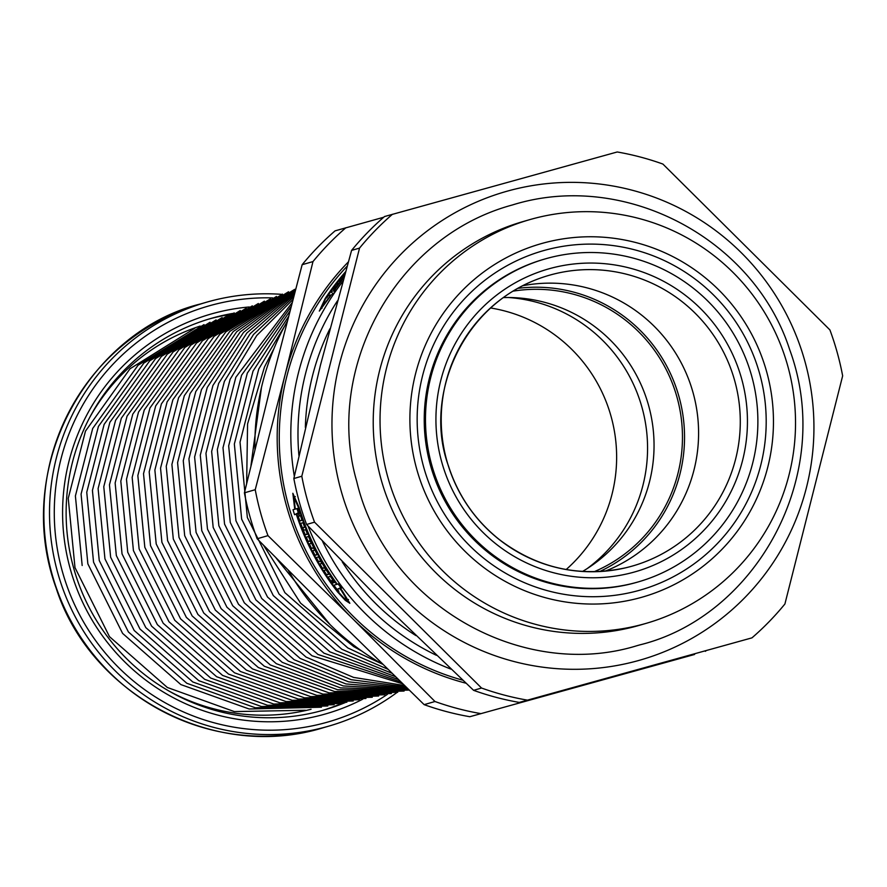 <?xml version="1.0" encoding="UTF-8"?>
<svg xmlns="http://www.w3.org/2000/svg" width="887" height="887" viewBox="0 0 887 887"><rect width="100%" height="100%" fill="white"/><g stroke="black" fill="none" stroke-linecap="round" stroke-linejoin="round"><path stroke-width="1.33" d="M544.962 258.971L543.72 259.337A168.064 166.046 73.9 0 0 430.927 466.928A168.064 166.046 73.9 0 0 637.154 582.227L638.396 581.861A168.064 166.046 73.9 0 0 751.699 376.088A168.064 166.046 73.9 0 0 544.962 258.971A168.064 166.046 73.9 0 0 432.18 466.573A168.064 166.046 73.9 0 0 638.396 581.861M759.704 373.87A176.469 174.351 -106.1 0 1 548.51 590.964A176.469 174.351 -106.1 0 1 466.828 296.413A176.469 174.351 -106.1 0 1 759.704 373.87M473.591 690.33L387.841 608.05L306.592 524.472L314.541 522.166L481.541 688.035L473.591 690.33A278.363 275.014 73.9 0 0 519.272 702.415L751.965 637.853L519.272 702.415M751.965 637.853A278.363 275.014 73.9 0 0 784.906 603.992L842.65 375.866A278.363 275.014 73.9 0 0 837.25 352.627A278.363 275.014 73.9 0 0 829.91 329.92L662.899 164.062A278.363 275.014 73.9 0 0 617.23 151.976L384.526 216.539A278.363 275.014 73.9 0 0 351.585 250.4L359.534 248.105L301.802 476.23L293.841 478.525L320.462 365.122L351.585 250.4M481.541 688.035A278.363 275.014 73.9 0 0 527.222 700.109M804.975 361.563A243.703 240.765 73.9 0 0 400.536 254.602A243.703 240.765 73.9 0 0 513.34 661.347A243.703 240.765 73.9 0 0 804.975 361.563M392.475 214.244A278.363 275.014 73.9 0 0 359.534 248.105M301.802 476.23A278.363 275.014 73.9 0 0 314.541 522.166M293.841 478.525A278.363 275.014 73.9 0 0 306.592 524.472M529.384 219.743L522.576 221.706A210.086 207.558 73.9 0 0 381.598 481.209A210.086 207.558 73.9 0 0 639.372 625.324L646.179 623.35A210.086 207.558 73.9 0 0 787.8 366.131A210.086 207.558 73.9 0 0 529.384 219.743A210.086 207.558 73.9 0 0 388.406 479.235A210.086 207.558 73.9 0 0 646.179 623.35M766.701 371.93A183.82 181.613 73.9 0 0 461.628 291.246A183.82 181.613 73.9 0 0 546.714 598.06A183.82 181.613 73.9 0 0 766.701 371.93M599.701 571.538A149.16 147.364 73.9 0 0 679.054 396.888A149.16 147.364 73.9 0 0 517.764 288.364M582.526 571.461A147.065 145.291 73.9 0 0 648.641 405.658A147.065 145.291 73.9 0 0 503.284 297.588M594.113 571.738A147.065 145.291 73.9 0 0 677.058 397.443A147.065 145.291 73.9 0 0 512.93 291.18M299.44 512.442L298.298 512.764A245.799 242.838 -106.1 0 1 297.001 508.606M340.774 587.46A245.799 242.838 -106.1 0 1 338.147 583.979M341.573 587.161L337.304 589.267A250.001 246.996 73.9 0 0 338.889 591.33L338.579 591.418A250.001 246.996 -106.1 0 1 333.889 585.209L336.705 584.4A250.001 246.996 -106.1 0 1 298.664 507.963L293.83 497.285L295.327 509.094L298.143 508.273A250.001 246.996 73.9 0 0 299.695 513.24L298.731 513.518A250.001 246.996 73.9 0 0 299.54 515.979L300.505 515.702A250.001 246.996 73.9 0 0 302.101 520.314L299.85 520.968A250.001 246.996 -106.1 0 1 298.254 516.345L299.218 516.068A250.001 246.996 -106.1 0 1 298.409 513.606L296.879 514.05A250.001 246.996 73.9 0 0 338.113 591.707L343.779 597.949L347.183 600.166L341.484 590.731A250.001 246.996 -106.1 0 1 339.799 588.547L337.304 589.267M332.37 583.125A250.001 246.996 -106.1 0 1 328.135 577.005L330.385 576.362A250.001 246.996 73.9 0 0 334.621 582.471L334.31 582.559A250.001 246.996 -106.1 0 1 332.813 580.464L332.17 580.641A250.001 246.996 73.9 0 0 333.656 582.748L333.346 582.848A250.001 246.996 -106.1 0 1 331.849 580.741L331.206 580.93A250.001 246.996 73.9 0 0 332.692 583.025L332.658 582.981M333.013 580.198L332.17 580.641M318.655 561.77A250.001 246.996 -106.1 0 1 316.293 557.557L318.544 556.903A250.001 246.996 73.9 0 0 328.955 574.222L326.704 574.865A250.001 246.996 -106.1 0 1 323.932 570.552L325.862 569.997A250.001 246.996 -106.1 0 1 324.509 567.813L322.58 568.379A250.001 246.996 -106.1 0 1 319.941 563.988L321.87 563.422A250.001 246.996 -106.1 0 1 320.584 561.216L318.655 561.77L320.673 560.717M328.7 573.822L326.704 574.865M313.776 547.789L311.559 548.499A250.001 246.996 -106.1 0 1 309.33 543.897L311.259 543.332A250.001 246.996 -106.1 0 1 310.184 541.015L308.244 541.569L310.306 540.493M314.929 550.073L314.641 550.217A250.001 246.996 -106.1 0 1 313.488 547.933M313.599 547.423L311.559 548.499M305.261 534.806A250.001 246.996 -106.1 0 1 300.726 523.385L302.977 522.731A250.001 246.996 73.9 0 0 304.707 527.288L302.777 527.843A250.001 246.996 73.9 0 0 303.72 530.238L305.649 529.672A250.001 246.996 73.9 0 0 307.501 534.151L305.261 534.806L307.323 533.719M304.563 526.911L302.777 527.843M299.629 513.041L298.731 513.518M301.946 519.871L299.85 520.968M299.606 512.985L298.409 513.606M299.518 512.675L296.879 514.05M299.473 512.553L294.573 514.715L298.298 512.764M295.293 508.972L294.739 509.26L292.843 493.283L299.252 507.796A250.001 246.996 73.9 0 0 337.293 584.234L339.011 583.735A250.001 246.996 73.9 0 0 342.116 587.881L340.397 588.38A250.001 246.996 73.9 0 0 342.083 590.554L349.844 603.282L345.243 600.299L337.515 591.873A250.001 246.996 -106.1 0 1 296.291 514.227M294.573 514.715A250.001 246.996 -106.1 0 1 293.02 509.759L294.739 509.26M337.736 284.572L336.738 283.574L338.989 282.931A250.001 246.996 73.9 0 0 334.565 288.852L334.255 288.951A250.001 246.996 -106.1 0 1 335.763 286.878L335.109 287.066A250.001 246.996 73.9 0 0 333.601 289.129L333.29 289.229A250.001 246.996 -106.1 0 1 334.798 287.155L334.144 287.344A250.001 246.996 73.9 0 0 332.636 289.417L332.315 289.506A250.001 246.996 -106.1 0 1 336.738 283.574M344.533 275.214L343.114 275.624A250.001 246.996 -106.1 0 1 345.065 273.329M345.265 272.597A250.001 246.996 73.9 0 0 325.817 298.265L321.382 307.556L329.188 297.289A250.001 246.996 -106.1 0 1 330.707 295.016L328.212 295.737A250.001 246.996 73.9 0 0 326.782 297.888L326.46 297.977A250.001 246.996 -106.1 0 1 330.829 291.59L333.634 290.781A250.001 246.996 -106.1 0 1 343.979 277.165M343.746 278.03A250.001 246.996 73.9 0 0 334.233 290.603L335.951 290.116A250.001 246.996 73.9 0 0 333.024 294.351L331.306 294.839A250.001 246.996 73.9 0 0 329.787 297.123L319.309 311.093L325.219 298.442A250.001 246.996 -106.1 0 1 345.475 271.843M347.05 266.288A250.001 246.996 73.9 0 0 462.715 680.174M332.98 580.142L331.849 580.741M332.902 580.031L331.206 580.93M324.587 567.325L322.58 568.379M317.102 554.253L315.073 555.306A250.001 246.996 -106.1 0 1 312.712 550.783L314.641 550.217M308.244 541.569A250.001 246.996 -106.1 0 1 306.27 537.156L308.521 536.513A250.001 246.996 73.9 0 0 317.324 554.663L315.073 555.306M341.817 587.493L339.799 588.547M341.894 587.593L340.397 588.38M343.557 277.154L343.424 277.021A250.001 246.996 -106.1 0 1 344.333 275.924M344.2 276.367A250.001 246.996 73.9 0 0 340.553 280.913L338.302 281.556A250.001 246.996 -106.1 0 1 341.495 277.587L343.424 277.021M342.449 278.529L341.495 277.587M333.257 294.007L330.829 291.59M334.732 291.856L333.634 290.781M335.042 291.413L334.233 290.603M566.172 569.532A150.213 148.406 73.9 0 0 611.11 416.557A150.213 148.406 73.9 0 0 490.489 307.966M586.994 568.722A150.213 148.406 73.9 0 0 642.044 407.61A150.213 148.406 73.9 0 0 508.517 297.522M415.914 635.602A236.341 233.503 -106.1 0 1 342.227 561.837M305.35 427.39A236.341 233.503 -106.1 0 1 329.875 328.822M383.727 217.237L335.086 230.853A278.363 275.014 73.9 0 0 302.145 264.714L312.978 261.576L284.927 375.401L255.234 489.702L244.402 492.839L272.442 379.015L302.145 264.714M694.576 654.462L469.822 716.718L694.576 654.462M424.141 704.644L339.81 621.942L257.141 538.775L267.974 535.637L352.305 618.339L434.974 701.506L424.141 704.644A278.363 275.014 73.9 0 0 469.822 716.718M348.269 261.998A252.108 249.07 73.9 0 0 284.927 375.401A252.108 249.07 73.9 0 0 352.305 618.339A252.108 249.07 73.9 0 0 465.963 683.212M255.234 489.702A278.363 275.014 73.9 0 0 267.974 535.637M579.765 685.673A252.108 249.07 73.9 0 0 593.858 682.214A252.108 249.07 73.9 0 0 607.65 677.956M434.974 701.506A278.363 275.014 73.9 0 0 480.654 713.58M705.398 651.324A278.363 275.014 73.9 0 0 706.185 650.648M345.908 227.715A278.363 275.014 73.9 0 0 312.978 261.576M244.402 492.839A278.363 275.014 73.9 0 0 257.141 538.775M287.222 321.416A250.001 246.996 73.9 0 0 254.924 449.432M288.319 570.385A250.001 246.996 73.9 0 0 382.718 664.274M281.844 294.362A220.586 217.936 73.9 0 0 206.327 302.279A220.586 217.936 73.9 0 0 58.298 574.754A220.586 217.936 73.9 0 0 328.955 726.076A220.586 217.936 73.9 0 0 397.043 692.448M272.708 297.888A216.384 213.778 73.9 0 0 62.91 573.423A216.384 213.778 73.9 0 0 387.431 694.344M249.314 306.969A207.979 205.485 73.9 0 0 70.882 571.117A207.979 205.485 73.9 0 0 362.805 699.156M232.627 313.455A203.788 201.327 73.9 0 0 210.995 318.433A203.788 201.327 73.9 0 0 74.253 570.141A203.788 201.327 73.9 0 0 324.287 709.933A203.788 201.327 73.9 0 0 345.22 702.582M741.654 378.871A157.52 155.624 73.9 0 0 480.244 309.74A157.52 155.624 73.9 0 0 553.155 572.636A157.52 155.624 73.9 0 0 741.654 378.871M734.724 380.8A151.211 149.393 73.9 0 0 541.724 277.642A151.211 149.393 73.9 0 0 447.248 462.205A151.211 149.393 73.9 0 0 625.679 567.802A151.211 149.393 73.9 0 0 734.724 380.8M605.211 571.139A149.16 147.364 73.9 0 0 693.102 392.819A149.16 147.364 73.9 0 0 522.631 285.758M342.781 281.467A250.001 246.996 73.9 0 0 294.329 476.308M308.022 526.002A250.001 246.996 73.9 0 0 450.973 669.131M298.664 507.963L299.218 507.674M337.393 300.926A243.703 240.765 73.9 0 0 298.919 455.552M322.535 541.325A243.703 240.765 73.9 0 0 436.404 655.316M323.334 727.706C214.244 761.667 90.03 694.199 56.136 588.059C11.719 466.551 89.809 330.94 200.706 303.908A220.586 217.936 73.9 0 0 52.677 576.384A220.586 217.936 73.9 0 0 323.334 727.706L328.955 726.076M229.844 314.541A203.788 201.327 73.9 0 0 208.512 319.165M321.781 710.642A203.788 201.327 73.9 0 0 342.304 703.158M200.163 326.061A199.586 197.18 73.9 0 0 89.532 417.777M168.541 690.796A199.586 197.18 73.9 0 0 311.049 709.267M541.724 277.642C460.22 305.35 423.653 398.396 448.345 465.62C457.98 495.478 474.988 520.148 499.392 539.629C537.422 568.279 579.521 577.67 625.679 567.802M637.265 645.603C522.299 681.316 385.623 604.213 356.762 481.508C324.11 369.469 394.682 236.629 512.42 204.964C625.213 169.783 754.216 239.302 789.685 349.644C835.997 475.809 754.97 616.82 639.727 644.904L637.265 645.603M348.513 599.468L347.194 600.166M295.293 496.52L293.83 497.285M322.003 308.31L321.205 307.523M276.167 558.1L330.042 624.57M261.454 387.53L250.966 465.642M263.494 545.239L300.615 603.182L353.769 646.623L361.774 651.047M274.138 348.203L264.481 366.996L247.573 423.964L246.641 483.515M284.694 325.995L258.76 369.036L240.022 442.181L247.351 517.509L284.882 592.638L347.804 647.931L382.563 664.186M288.452 316.681L253.039 371.088L234.345 444.043L241.652 519.161L279.083 594.09L341.839 649.24L387.719 669.175M289.905 311.137L247.307 373.139L228.669 445.895L235.964 520.813L273.285 595.554L335.885 650.548L391.888 673.244M291.102 306.536L241.586 375.19L222.992 447.747L230.265 522.476L267.497 597.006L329.92 651.856L395.358 676.637M292.111 302.7L235.853 377.241L217.315 449.609L224.566 524.128L261.698 598.459L323.955 653.165L398.263 679.475M292.954 299.496L256.72 335.53L230.132 379.281L211.638 451.461L218.867 525.78L255.899 599.911L317.989 654.473L400.713 681.859M293.652 296.835L253.516 334.477L224.4 381.332L205.961 453.312L213.179 527.432L250.112 601.375L312.024 655.781L402.765 683.855M294.229 294.639L250.234 333.623L218.679 383.384L200.285 455.175L207.48 529.095L244.313 602.827L306.07 657.09L353.569 677.402L404.472 685.518M294.695 292.865L246.908 332.935L212.947 385.435L194.608 457.027L201.781 530.748L238.514 604.28L300.105 658.398L351.152 679.686L405.858 686.871M295.061 291.457L243.548 332.392L207.225 387.486L188.931 458.878L196.082 532.4L232.716 605.743L294.14 659.706L348.624 681.859L406.978 687.968M295.349 290.393L240.144 331.993L201.493 389.526L183.254 460.73L190.395 534.052L226.928 607.196L288.175 661.015L345.997 683.955L407.843 688.811M295.548 289.639L236.707 331.705L195.772 391.577L177.577 462.593L184.696 535.715L221.129 608.648L282.221 662.323L343.269 685.95L408.475 689.421M295.67 289.173L233.248 331.527L190.04 393.628L171.901 464.444L178.997 537.367L215.33 610.101L276.256 663.631L340.464 687.891L408.896 689.831M295.726 288.962L229.766 331.45L184.319 395.68L166.224 466.296L173.298 539.019L209.532 611.564L270.291 664.94L337.592 689.742L409.129 690.053M294.573 289.428L225.819 331.871L178.586 397.731L160.547 468.159L167.61 540.682L203.744 613.017L264.326 666.248L334.643 691.538L409.162 690.086M288.541 291.768L219.965 334.1L172.865 399.782L154.87 470.01L161.911 542.334L197.945 614.469L258.361 667.567L329.144 692.88L404.084 691.062M282.498 294.118L214.122 336.328L167.133 401.822L149.193 471.862L156.212 543.986L192.146 615.922L252.407 668.876L322.99 694.122L397.72 692.303M276.467 296.458L208.268 338.557L161.412 403.873L143.517 473.725L150.524 545.638L186.359 617.385L246.442 670.184L316.836 695.364L391.367 693.545M270.424 298.808L202.413 340.774L155.68 405.924L137.84 475.576L144.825 547.301L180.56 618.838L240.477 671.492L310.683 696.605L385.013 694.787M264.393 301.148L196.559 343.003L149.958 407.976L132.163 477.428L139.126 548.953L174.761 620.29L234.512 672.801L304.529 697.847L378.66 696.029M258.35 303.487L190.705 345.231L144.237 410.027L126.486 479.279L133.427 550.605L168.962 621.754L228.547 674.109L298.376 699.078L372.296 697.271M252.318 305.838L184.851 347.46L138.505 412.067L120.809 481.142L127.739 552.257L163.175 623.206L222.593 675.417L292.222 700.32L365.943 698.512M246.276 308.177L178.997 349.689L132.784 414.118L115.133 482.994L122.04 553.92L157.376 624.659L216.628 676.726L286.069 701.562L359.59 699.754M240.244 310.528L173.142 351.917L127.052 416.169L109.456 484.845L116.341 555.572L151.577 626.111L210.662 678.034L279.915 702.803L353.237 700.996M234.201 312.867L167.288 354.146L121.331 418.22L103.779 486.708L110.642 557.224L145.778 627.575L204.697 679.342L273.761 704.045L346.872 702.238M228.17 315.207L161.445 356.374L115.598 420.272L98.102 488.56L104.954 558.877L139.991 629.027L198.743 680.651L267.608 705.287L340.519 703.48M222.127 317.557L155.591 358.592L109.877 422.312L92.425 490.411L99.255 560.54L134.192 630.48L192.778 681.959L261.454 706.518L334.166 704.721M216.095 319.897L149.737 360.821L104.145 424.363L86.749 492.274L93.556 562.192L128.393 631.943L186.813 683.267L255.301 707.759L327.813 705.974M210.053 322.247L143.882 363.049L98.424 426.414L81.072 494.126L87.857 563.844L122.594 633.396L180.848 684.576L249.147 709.001L321.46 707.216M204.021 324.587L138.028 365.278L92.691 428.465L75.395 495.977L82.169 565.507M194.852 328.234L130.034 368.748L85.474 431.126L68.244 498.361L74.985 567.591L109.478 636.644L167.321 687.469L234.356 711.596L305.394 710.265M200.706 303.908L206.327 302.279"/></g></svg>

